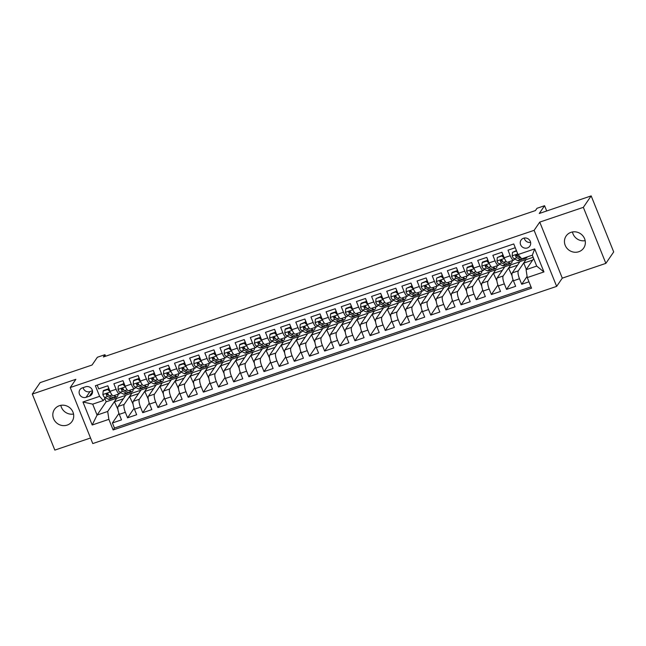 <?xml version="1.0" encoding="UTF-8"?>
<svg xmlns="http://www.w3.org/2000/svg" width="646" height="646" viewBox="0 0 646 646"><rect width="100%" height="100%" fill="white"/><g stroke="black" fill="none" stroke-linecap="round" stroke-linejoin="round"><path stroke-width="0.97" d="M570.999 232.342A10.643 10.037 -145.6 0 0 566.114 236.024A10.643 10.037 -145.6 0 0 566.833 248.104A10.643 10.037 -145.6 0 0 578.792 251.73A10.643 10.037 -145.6 0 0 583.685 248.048A10.643 10.037 -145.6 0 0 582.967 235.968A10.643 10.037 -145.6 0 0 570.999 232.342M585.171 240.667A10.643 10.037 34.4 0 1 572.461 231.962M59.375 405.712A10.643 10.037 -145.6 0 0 54.482 409.386A10.643 10.037 -145.6 0 0 55.209 421.475A10.643 10.037 -145.6 0 0 67.168 425.1A10.643 10.037 -145.6 0 0 72.053 421.418A10.643 10.037 -145.6 0 0 71.335 409.338A10.643 10.037 -145.6 0 0 59.375 405.712M73.539 414.038A10.643 10.037 34.4 0 1 60.829 405.333M523.518 238.237A5.321 5.015 -145.6 0 0 521.435 246.118A5.321 5.015 -145.6 0 0 529.857 246.094A5.321 5.015 -145.6 0 0 523.518 238.237M524.245 238.051A5.321 5.015 -145.6 0 0 530.6 242.403M605.867 263.374L613.7 251.932L591.171 195.899L583.346 207.342L539.757 222.103L534.121 230.339L556.65 286.38L562.286 278.143L605.867 263.374L583.346 207.342M534.121 230.339L70.244 387.527L92.774 443.568L556.65 286.38M70.244 387.527L75.881 379.299L32.3 394.068L54.829 450.1L90.537 437.996M32.3 394.068L40.133 382.626L92.055 365.03L97.376 357.254L104.959 354.686L103.392 356.972L535.429 210.572L536.996 208.287L544.578 205.719L539.257 213.495L591.171 195.899M515.274 247.725L508.014 250.188L510.235 255.719L504.179 257.77A6.654 1.809 71.3 0 0 507.562 262.244L513.627 260.185A6.654 1.809 -108.7 0 1 510.235 255.719M504.179 257.77L501.95 252.247L492.858 255.323L495.078 260.855L489.014 262.906A6.654 1.809 71.3 0 0 492.405 267.379L498.47 265.32A6.654 1.809 -108.7 0 1 495.078 260.855M489.014 262.906L486.793 257.383L477.701 260.459L479.921 265.99L473.857 268.042A6.654 1.809 71.3 0 0 477.241 272.515L483.305 270.464A6.654 1.809 -108.7 0 1 479.921 265.99M473.857 268.042L471.637 262.518L462.536 265.595L464.757 271.126L458.7 273.185A6.654 1.809 71.3 0 0 462.084 277.651L468.148 275.6A6.654 1.809 -108.7 0 1 464.757 271.126M458.7 273.185L456.472 267.654L447.379 270.739L449.6 276.262L443.536 278.321A6.654 1.809 71.3 0 0 446.927 282.786L452.991 280.735A6.654 1.809 -108.7 0 1 449.6 276.262M443.536 278.321L441.315 272.79L432.222 275.874L434.443 281.398L428.379 283.457A6.654 1.809 71.3 0 0 431.77 287.93L437.827 285.871A6.654 1.809 -108.7 0 1 434.443 281.398M428.379 283.457L426.158 277.925L417.058 281.01L419.286 286.533L413.222 288.592A6.654 1.809 71.3 0 0 416.605 293.066L422.67 291.007A6.654 1.809 -108.7 0 1 419.286 286.533M413.222 288.592L410.993 283.061L401.901 286.146L404.121 291.677L398.057 293.728A6.654 1.809 71.3 0 0 401.449 298.202L407.513 296.143A6.654 1.809 -108.7 0 1 404.121 291.677M398.057 293.728L395.837 288.205L386.744 291.281L388.965 296.813L382.9 298.864A6.654 1.809 71.3 0 0 386.292 303.337L392.348 301.286A6.654 1.809 -108.7 0 1 388.965 296.813M382.9 298.864L380.68 293.341L371.579 296.417L373.808 301.948L367.744 304A6.654 1.809 71.3 0 0 371.127 308.473L377.191 306.422A6.654 1.809 -108.7 0 1 373.808 301.948M367.744 304L365.515 298.476L356.422 301.561L358.643 307.084L352.579 309.143A6.654 1.809 71.3 0 0 355.97 313.609L362.035 311.558A6.654 1.809 -108.7 0 1 358.643 307.084M352.579 309.143L350.358 303.612L341.266 306.697L343.486 312.22L337.422 314.279A6.654 1.809 71.3 0 0 340.813 318.744L346.878 316.693A6.654 1.809 -108.7 0 1 343.486 312.22M337.422 314.279L335.201 308.748L326.101 311.832L328.329 317.356L322.265 319.415A6.654 1.809 71.3 0 0 325.649 323.888L331.713 321.829A6.654 1.809 -108.7 0 1 328.329 317.356M322.265 319.415L320.036 313.883L310.944 316.968L313.165 322.499L307.1 324.55A6.654 1.809 71.3 0 0 310.492 329.024L316.556 326.965A6.654 1.809 -108.7 0 1 313.165 322.499M307.1 324.55L304.88 319.019L295.787 322.104L298.008 327.635L291.944 329.686A6.654 1.809 71.3 0 0 295.335 334.16L301.399 332.101A6.654 1.809 -108.7 0 1 298.008 327.635M291.944 329.686L289.723 324.163L280.622 327.239L282.851 332.771L276.787 334.822A6.654 1.809 71.3 0 0 280.17 339.295L286.235 337.244A6.654 1.809 -108.7 0 1 282.851 332.771M276.787 334.822L274.566 329.298L265.466 332.375L267.686 337.906L261.622 339.957A6.654 1.809 71.3 0 0 265.013 344.431L271.078 342.38A6.654 1.809 -108.7 0 1 267.686 337.906M261.622 339.957L259.401 334.434L250.309 337.519L252.529 343.042L246.465 345.101A6.654 1.809 71.3 0 0 249.857 349.567L255.921 347.516A6.654 1.809 -108.7 0 1 252.529 343.042M246.465 345.101L244.245 339.57L235.144 342.655L237.373 348.178L231.308 350.237A6.654 1.809 71.3 0 0 234.692 354.702L240.756 352.651A6.654 1.809 -108.7 0 1 237.373 348.178M231.308 350.237L229.088 344.706L219.987 347.79L222.208 353.314L216.144 355.373A6.654 1.809 71.3 0 0 219.535 359.846L225.599 357.787A6.654 1.809 -108.7 0 1 222.208 353.314M216.144 355.373L213.923 349.841L204.83 352.926L207.051 358.457L200.987 360.508A6.654 1.809 71.3 0 0 204.378 364.982L210.443 362.923A6.654 1.809 -108.7 0 1 207.051 358.457M200.987 360.508L198.766 354.977L189.674 358.062L191.894 363.593L185.83 365.644A6.654 1.809 71.3 0 0 189.213 370.118L195.278 368.058A6.654 1.809 -108.7 0 1 191.894 363.593M185.83 365.644L183.609 360.121L174.509 363.197L176.729 368.729L170.665 370.78A6.654 1.809 71.3 0 0 174.057 375.253L180.121 373.202A6.654 1.809 -108.7 0 1 176.729 368.729M170.665 370.78L168.445 365.256L159.352 368.333L161.573 373.864L155.508 375.915A6.654 1.809 71.3 0 0 158.9 380.389L164.964 378.338A6.654 1.809 -108.7 0 1 161.573 373.864M155.508 375.915L153.288 370.392L144.195 373.477L146.416 379L140.352 381.059A6.654 1.809 71.3 0 0 143.735 385.525L149.799 383.474A6.654 1.809 -108.7 0 1 146.416 379M140.352 381.059L138.131 375.528L129.03 378.613L131.251 384.136L125.187 386.195A6.654 1.809 71.3 0 0 128.578 390.668L134.643 388.609A6.654 1.809 -108.7 0 1 131.251 384.136M125.187 386.195L122.966 380.664L113.874 383.748L116.094 389.272A6.654 1.809 71.3 0 0 119.486 393.745A6.654 1.809 71.3 0 0 119.785 393.503L120.422 392.566M133.06 404.178L129.644 396.644L131.937 393.059L125.873 395.118L118.105 406.463A6.654 1.809 71.3 0 0 119.284 414.352L121.505 419.876L112.412 422.96L118.937 413.432M131.937 393.059L124.169 404.404A6.654 1.809 71.3 0 0 125.348 412.293L127.569 417.825L134.093 408.288M127.569 417.825L136.669 414.74L134.441 409.217A6.654 1.809 71.3 0 1 133.262 401.327L141.03 389.982L147.094 387.923L139.326 399.268L133.262 401.327M163.381 393.907L159.966 386.373L162.251 382.787L156.187 384.838L148.418 396.192A6.654 1.809 71.3 0 0 149.606 404.073L151.826 409.604L142.734 412.689L149.258 403.152M178.538 388.763L175.123 381.229L177.416 377.652L171.351 379.703L163.583 391.048A6.654 1.809 71.3 0 0 164.762 398.937L166.983 404.469L157.89 407.545L164.415 398.017M193.695 383.627L190.287 376.093L192.573 372.516L186.508 374.567L178.74 385.912A6.654 1.809 71.3 0 0 179.919 393.802L182.148 399.333L173.047 402.41L179.572 392.881M208.852 378.491L205.444 370.957L207.729 367.372L201.665 369.431L193.897 380.777A6.654 1.809 71.3 0 0 195.084 388.666L197.305 394.197L188.212 397.274L194.737 387.745M224.017 373.356L220.601 365.822L222.894 362.236L216.83 364.296L209.062 375.641A6.654 1.809 71.3 0 0 210.241 383.53L212.461 389.053L203.369 392.138L209.893 382.61M239.173 368.22L235.766 360.686L238.051 357.101L231.987 359.16L224.219 370.505A6.654 1.809 71.3 0 0 225.397 378.394L227.626 383.918L218.526 387.002L225.05 377.474M254.33 363.084L250.923 355.55L253.208 351.965L247.143 354.024L239.375 365.37A6.654 1.809 71.3 0 0 240.562 373.251L242.783 378.782L233.69 381.867L240.215 372.33M269.495 357.949L266.079 350.415L268.373 346.829L262.308 348.88L254.54 360.234A6.654 1.809 71.3 0 0 255.719 368.115L257.94 373.646L248.847 376.731L255.372 367.194M284.652 352.805L281.244 345.271L283.529 341.694L277.465 343.745L269.697 355.09A6.654 1.809 71.3 0 0 270.876 362.979L273.105 368.511L264.004 371.587L270.529 362.059M299.809 347.669L296.401 340.135L298.686 336.558L292.622 338.609L284.854 349.954A6.654 1.809 71.3 0 0 286.041 357.844L288.261 363.375L279.169 366.452L285.694 356.923M314.973 342.533L311.558 334.999L313.851 331.414L307.787 333.473L300.019 344.819A6.654 1.809 71.3 0 0 301.197 352.708L303.418 358.231L294.326 361.316L300.85 351.787M330.13 337.398L326.715 329.864L329.008 326.278L322.943 328.338L315.175 339.683A6.654 1.809 71.3 0 0 316.354 347.572L318.583 353.096L309.482 356.18L316.007 346.652M345.287 332.262L341.879 324.728L344.165 321.143L338.1 323.202L330.332 334.547A6.654 1.809 71.3 0 0 331.519 342.437L333.74 347.96L324.639 351.044L331.172 341.516M360.452 327.126L357.036 319.592L359.329 316.007L353.265 318.058L345.497 329.412A6.654 1.809 71.3 0 0 346.676 337.293L348.897 342.824L339.804 345.909L346.329 336.372M375.609 321.991L372.193 314.457L374.486 310.871L368.422 312.922L360.654 324.268A6.654 1.809 71.3 0 0 361.833 332.157L364.061 337.688L354.961 340.773L361.485 331.236M390.765 316.847L387.358 309.313L389.643 305.736L383.579 307.787L375.81 319.132A6.654 1.809 71.3 0 0 376.998 327.021L379.218 332.553L370.118 335.629L376.65 326.101M405.93 311.711L402.515 304.177L404.8 300.6L398.743 302.651L390.975 313.996A6.654 1.809 71.3 0 0 392.154 321.886L394.375 327.417L385.282 330.494L391.807 320.965M421.087 306.575L417.671 299.041L419.965 295.456L413.9 297.515L406.132 308.861A6.654 1.809 71.3 0 0 407.311 316.75L409.532 322.273L400.439 325.358L406.964 315.829M436.244 301.44L432.836 293.906L435.121 290.32L429.057 292.38L421.289 303.725A6.654 1.809 71.3 0 0 422.476 311.614L424.697 317.138L415.596 320.222L422.121 310.694M451.409 296.304L447.993 288.77L450.278 285.185L444.222 287.244L436.454 298.589A6.654 1.809 71.3 0 0 437.633 306.479L439.853 312.002L430.761 315.087L437.285 305.55M466.565 291.168L463.15 283.634L465.443 280.049L459.379 282.1L451.611 293.454A6.654 1.809 71.3 0 0 452.789 301.335L455.01 306.866L445.918 309.951L452.442 300.414M481.722 286.025L478.315 278.499L480.6 274.913L474.535 276.964L466.767 288.31A6.654 1.809 71.3 0 0 467.954 296.199L470.175 301.73L461.074 304.815L467.599 295.279M496.887 280.889L493.471 273.355L495.757 269.778L489.692 271.829L481.924 283.174A6.654 1.809 71.3 0 0 483.111 291.063L485.332 296.595L476.239 299.671L482.764 290.143M512.044 275.753L508.628 268.219L510.921 264.642L504.857 266.693L497.089 278.038A6.654 1.809 71.3 0 0 498.268 285.928L500.488 291.459L491.396 294.536L497.921 285.007M526.312 269.358L523.793 263.084L526.078 259.498L520.014 261.557L512.246 272.903A6.654 1.809 71.3 0 0 513.433 280.792L515.653 286.315L506.553 289.4L513.077 279.871M513.627 260.185A6.654 1.809 -108.7 0 0 513.925 259.942L514.571 259.006M516.695 255.897L517.204 255.162M498.47 265.32A6.654 1.809 -108.7 0 0 498.769 265.078L499.406 264.141M501.538 261.032L502.039 260.298M483.305 270.464A6.654 1.809 -108.7 0 0 483.612 270.214L484.25 269.285M486.381 266.168L486.882 265.433M468.148 275.6A6.654 1.809 -108.7 0 0 468.447 275.358L469.093 274.421M471.217 271.304L471.725 270.569M452.991 280.735A6.654 1.809 -108.7 0 0 453.29 280.493L453.928 279.556M456.06 276.44L456.56 275.705M437.827 285.871A6.654 1.809 -108.7 0 0 438.133 285.629L438.771 284.692M440.903 281.583L441.404 280.849M422.67 291.007A6.654 1.809 -108.7 0 0 422.968 290.765L423.615 289.828M425.738 286.719L426.247 285.984M407.513 296.143A6.654 1.809 -108.7 0 0 407.812 295.9L408.45 294.964M410.581 291.855L411.082 291.12M392.348 301.286A6.654 1.809 -108.7 0 0 392.655 301.036L393.293 300.107M395.425 296.99L395.925 296.256M377.191 306.422A6.654 1.809 -108.7 0 0 377.49 306.18L378.136 305.243M380.268 302.126L380.769 301.391M362.035 311.558A6.654 1.809 -108.7 0 0 362.333 311.315L362.971 310.379M365.103 307.262L365.604 306.527M346.878 316.693A6.654 1.809 -108.7 0 0 347.177 316.451L347.814 315.514M349.946 312.398L350.447 311.671M331.713 321.829A6.654 1.809 -108.7 0 0 332.012 321.587L332.658 320.65M334.79 317.541L335.29 316.806M316.556 326.965A6.654 1.809 -108.7 0 0 316.855 326.723L317.493 325.786M319.625 322.677L320.125 321.942M301.399 332.101A6.654 1.809 -108.7 0 0 301.698 331.858L302.336 330.922M304.468 327.813L304.969 327.078M286.235 337.244A6.654 1.809 -108.7 0 0 286.533 336.994L287.179 336.065M289.311 332.948L289.812 332.214M271.078 342.38A6.654 1.809 -108.7 0 0 271.377 342.138L272.014 341.201M274.146 338.084L274.655 337.349M255.921 347.516A6.654 1.809 -108.7 0 0 256.22 347.273L256.858 346.337M258.989 343.22L259.49 342.485M240.756 352.651A6.654 1.809 -108.7 0 0 241.055 352.409L241.701 351.472M243.833 348.364L244.333 347.629M225.599 357.787A6.654 1.809 -108.7 0 0 225.898 357.545L226.536 356.608M228.668 353.499L229.177 352.764M210.443 362.923A6.654 1.809 -108.7 0 0 210.741 362.681L211.379 361.744M213.511 358.635L214.012 357.9M195.278 368.058A6.654 1.809 -108.7 0 0 195.576 367.816L196.222 366.88M198.354 363.771L198.855 363.036M180.121 373.202A6.654 1.809 -108.7 0 0 180.42 372.952L181.058 372.023M183.189 368.906L183.698 368.172M164.964 378.338A6.654 1.809 -108.7 0 0 165.263 378.096L165.901 377.159M168.033 374.042L168.533 373.307M149.799 383.474A6.654 1.809 -108.7 0 0 150.098 383.231L150.744 382.295M152.876 379.178L153.377 378.443M134.643 388.609A6.654 1.809 -108.7 0 0 134.941 388.367L135.579 387.43M137.711 384.322L138.22 383.587M86.063 397.314L89.398 396.184A5.16 4.861 -145.6 0 0 91.417 388.553A5.16 4.861 -145.6 0 0 85.619 386.793L82.284 387.923A5.16 4.861 -145.6 0 0 80.266 395.562A5.16 4.861 -145.6 0 0 86.063 397.314L89.98 391.597L92.467 390.749M533.685 258.594L526.094 269.689L536.705 266.095L532.32 255.186L521.71 258.78L518.019 254.556L513.756 243.954L95.358 385.735L99.621 396.337L103.312 400.56L105.266 397.702M518.019 254.556L534.694 248.904L543.948 271.926L527.273 277.578L531.537 288.181L113.139 429.953L108.875 419.351L92.2 425.003L82.946 401.982L99.621 396.337M526.078 259.498L518.31 270.852L512.246 272.903M510.921 264.642L503.153 275.987L497.089 278.038M495.757 269.778L487.988 281.123L481.924 283.174M480.6 274.913L472.832 286.259L466.767 288.31M465.443 280.049L457.675 291.394L451.611 293.454M450.278 285.185L442.51 296.53L436.454 298.589M435.121 290.32L427.353 301.666L421.289 303.725M419.965 295.456L412.196 306.81L406.132 308.861M404.8 300.6L397.032 311.945L390.975 313.996M389.643 305.736L381.875 317.081L375.81 319.132M374.486 310.871L366.718 322.217L360.654 324.268M359.329 316.007L351.561 327.352L345.497 329.412M344.165 321.143L336.396 332.488L330.332 334.547M329.008 326.278L321.24 337.624L315.175 339.683M313.851 331.414L306.083 342.768L300.019 344.819M298.686 336.558L290.918 347.903L284.854 349.954M283.529 341.694L275.761 353.039L269.697 355.09M268.373 346.829L260.604 358.175L254.54 360.234M253.208 351.965L245.44 363.31L239.375 365.37M238.051 357.101L230.283 368.446L224.219 370.505M222.894 362.236L215.126 373.582L209.062 375.641M207.729 367.372L199.961 378.726L193.897 380.777M192.573 372.516L184.804 383.861L178.74 385.912M177.416 377.652L169.648 388.997L163.583 391.048M162.251 382.787L154.483 394.133L148.418 396.192M122.554 389.457L123.055 388.722M112.412 422.96L114.455 428.032L531.012 286.881M518.31 270.852A6.654 1.809 -108.7 0 0 519.489 278.733L521.718 284.264L528.969 281.801M506.553 289.4L504.332 283.877A6.654 1.809 -108.7 0 1 503.153 275.987M491.396 294.536L489.175 289.012A6.654 1.809 -108.7 0 1 487.988 281.123M476.239 299.671L474.011 294.148A6.654 1.809 -108.7 0 1 472.832 286.259M461.074 304.815L458.854 299.284A6.654 1.809 -108.7 0 1 457.675 291.394M445.918 309.951L443.697 304.419A6.654 1.809 -108.7 0 1 442.51 296.53M430.761 315.087L428.54 309.555A6.654 1.809 -108.7 0 1 427.353 301.666M415.596 320.222L413.375 314.691A6.654 1.809 -108.7 0 1 412.196 306.81M400.439 325.358L398.219 319.835A6.654 1.809 -108.7 0 1 397.032 311.945M385.282 330.494L383.062 324.97A6.654 1.809 -108.7 0 1 381.875 317.081M370.118 335.629L367.897 330.106A6.654 1.809 -108.7 0 1 366.718 322.217M354.961 340.773L352.74 335.242A6.654 1.809 -108.7 0 1 351.561 327.352M339.804 345.909L337.583 340.377A6.654 1.809 -108.7 0 1 336.396 332.488M324.639 351.044L322.419 345.513A6.654 1.809 -108.7 0 1 321.24 337.624M309.482 356.18L307.262 350.649A6.654 1.809 -108.7 0 1 306.083 342.768M294.326 361.316L292.105 355.793A6.654 1.809 -108.7 0 1 290.918 347.903M279.169 366.452L276.94 360.928A6.654 1.809 -108.7 0 1 275.761 353.039M264.004 371.587L261.783 366.064A6.654 1.809 -108.7 0 1 260.604 358.175M248.847 376.731L246.627 371.2A6.654 1.809 -108.7 0 1 245.44 363.31M233.69 381.867L231.462 376.335A6.654 1.809 -108.7 0 1 230.283 368.446M218.526 387.002L216.305 381.471A6.654 1.809 -108.7 0 1 215.126 373.582M203.369 392.138L201.148 386.607A6.654 1.809 -108.7 0 1 199.961 378.726M188.212 397.274L185.983 391.751A6.654 1.809 -108.7 0 1 184.804 383.861M173.047 402.41L170.827 396.886A6.654 1.809 -108.7 0 1 169.648 388.997M157.89 407.545L155.67 402.022A6.654 1.809 -108.7 0 1 154.483 394.133M142.734 412.689L140.505 407.158A6.654 1.809 -108.7 0 1 139.326 399.268M97.199 385.113L98.717 388.884L107.809 385.799L110.03 391.331A6.654 1.809 71.3 0 0 113.421 395.804L119.486 393.745M107.397 394.593L107.898 393.858M103.312 400.56L92.693 404.154L97.078 415.063L107.688 411.462L108.875 419.351M104.797 398.388L106.162 401.796L97.078 415.063L92.2 425.003M106.162 401.796L116.773 398.194L107.688 411.462M546.694 210.976L544.578 205.719M105.581 356.229L104.959 354.686M117.903 409.314L114.487 401.78L116.773 398.194M116.837 398.348L125.72 395.336M131.994 393.212L140.876 390.2M148.217 399.042L144.809 391.508L147.094 387.923M147.159 388.076L156.033 385.064M162.316 382.941L171.198 379.929M177.472 377.805L186.355 374.793M192.637 372.661L201.512 369.657M207.794 367.526L216.676 364.522M222.951 362.39L231.833 359.378M238.108 357.254L246.99 354.242M253.272 352.118L262.155 349.106M268.429 346.983L277.312 343.971M283.586 341.847L292.468 338.835M298.751 336.703L307.633 333.699M313.908 331.568L322.79 328.564M329.064 326.432L337.947 323.42M344.229 321.296L353.112 318.284M359.386 316.16L368.268 313.149M374.543 311.025L383.425 308.013M389.708 305.881L398.59 302.877M404.864 300.745L413.747 297.741M420.021 295.61L428.904 292.598M435.186 290.474L444.068 287.462M450.343 285.338L459.225 282.326M465.5 280.202L474.382 277.191M480.664 275.067L489.539 272.055M495.821 269.923L504.704 266.919M510.978 264.787L519.86 261.783M526.143 259.652L533.16 257.278M114.455 428.032L113.139 429.953M114.487 401.78L123.37 398.768M521.718 284.264L527.096 276.399M129.644 396.644L138.527 393.632M144.809 391.508L153.683 388.496M159.966 386.373L168.848 383.361M175.123 381.229L184.005 378.225M190.287 376.093L199.162 373.089M205.444 370.957L214.327 367.945M220.601 365.822L229.483 362.81M235.766 360.686L244.64 357.674M250.923 355.55L259.805 352.538M266.079 350.415L274.962 347.403M281.244 345.271L290.119 342.267M296.401 340.135L305.283 337.131M311.558 334.999L320.44 331.987M326.715 329.864L335.597 326.852M341.879 324.728L350.762 321.716M357.036 319.592L365.919 316.58M372.193 314.457L381.075 311.445M387.358 309.313L396.24 306.309M402.515 304.177L411.397 301.173M417.671 299.041L426.554 296.03M432.836 293.906L441.719 290.894M447.993 288.77L456.875 285.758M463.15 283.634L472.032 280.622M478.315 278.499L487.197 275.487M493.471 273.355L502.354 270.351M508.628 268.219L517.511 265.215M523.793 263.084L532.675 260.072M527.273 277.578L526.094 269.689M92.693 404.154L82.946 401.982M534.694 248.904L532.32 255.186M543.948 271.926L536.705 266.095M83.132 387.64A5.16 4.861 -145.6 0 0 89.98 391.597M539.757 222.103L562.286 278.143M110.248 391.847L107.712 389.522L103.166 391.064L102.867 394.601A4.409 1.203 71.3 0 0 104.733 397.443L108.391 399.236A12.726 3.464 71.3 0 0 109.392 399.365L112.275 398.388A12.726 3.464 71.3 0 0 113.018 397.613M108.988 389.724A10.562 2.875 71.3 0 0 107.93 386.098M113.882 395.643L115.973 396.668A12.726 3.464 71.3 0 0 116.974 396.797A12.726 3.464 71.3 0 0 118.097 394.213M107.712 389.522L108.124 388.924L103.57 390.467L103.166 391.064M108.124 388.924L109.618 390.305M116.974 396.797L114.092 397.774A12.726 3.464 -108.7 0 1 113.09 397.645L109.432 395.853A4.409 1.203 -108.7 0 1 108.06 394.092L106.655 393.584L106.243 394.706A4.409 1.203 71.3 0 0 107.616 396.466L111.274 398.259A12.726 3.464 71.3 0 0 112.275 398.388M108.811 395.287L107.091 394.44A2.245 0.614 -108.7 0 1 106.695 394.052L106.243 394.706M125.405 386.712L122.877 384.386L118.323 385.92L118.024 389.465A4.409 1.203 71.3 0 0 119.898 392.308L123.547 394.1A12.726 3.464 71.3 0 0 124.549 394.23L127.432 393.252A12.726 3.464 71.3 0 0 128.183 392.477M124.153 384.588A10.562 2.875 71.3 0 0 123.087 380.962M129.038 390.507L131.13 391.533A12.726 3.464 71.3 0 0 132.131 391.662A12.726 3.464 71.3 0 0 133.262 389.078M122.877 384.386L123.281 383.789L118.323 385.92M123.281 383.789L124.775 385.161M132.131 391.662L129.248 392.639A12.726 3.464 -108.7 0 1 128.247 392.51L124.597 390.717A4.409 1.203 -108.7 0 1 123.224 388.957L121.819 388.44L121.4 389.57A4.409 1.203 71.3 0 0 122.772 391.331L126.43 393.123A12.726 3.464 71.3 0 0 127.432 393.252M123.967 390.152L122.255 389.304A2.245 0.614 -108.7 0 1 121.852 388.908L121.4 389.57M140.57 381.576L138.034 379.242L133.488 380.785L133.189 384.33A4.409 1.203 71.3 0 0 135.054 387.172L138.712 388.965A12.726 3.464 71.3 0 0 139.706 389.094L142.588 388.117A12.726 3.464 71.3 0 0 143.339 387.334M139.31 379.452A10.562 2.875 71.3 0 0 138.244 375.827M144.203 385.371L146.287 386.397A12.726 3.464 71.3 0 0 147.288 386.526A12.726 3.464 71.3 0 0 148.418 383.942M138.034 379.242L138.438 378.653L133.892 380.195L133.488 380.785M138.438 378.653L139.94 380.026M147.288 386.526L144.405 387.503A12.726 3.464 -108.7 0 1 143.412 387.374L139.754 385.581A4.409 1.203 -108.7 0 1 138.381 383.813L136.976 383.304L136.564 384.435A4.409 1.203 71.3 0 0 137.937 386.195L141.587 387.988A12.726 3.464 71.3 0 0 142.588 388.117M139.132 385.016L137.412 384.168A2.245 0.614 -108.7 0 1 137.017 383.772L136.564 384.435M155.726 376.44L153.191 374.107L148.645 375.649L148.346 379.194A4.409 1.203 71.3 0 0 150.211 382.036L153.869 383.829A12.726 3.464 71.3 0 0 154.87 383.958L157.745 382.981A12.726 3.464 71.3 0 0 158.496 382.198M154.467 374.317A10.562 2.875 71.3 0 0 153.409 370.683M159.36 380.236L161.452 381.261A12.726 3.464 71.3 0 0 162.445 381.39A12.726 3.464 71.3 0 0 163.575 378.806M153.191 374.107L153.603 373.517L149.048 375.051L148.645 375.649M153.603 373.517L155.097 374.89M162.445 381.39L159.57 382.367A12.726 3.464 -108.7 0 1 158.569 382.238L154.911 380.446A4.409 1.203 -108.7 0 1 153.538 378.677L152.133 378.168L151.721 379.299A4.409 1.203 71.3 0 0 153.094 381.059L156.752 382.852A12.726 3.464 71.3 0 0 157.745 382.981M154.289 379.872L152.569 379.032A2.245 0.614 -108.7 0 1 152.173 378.637L151.721 379.299M170.883 371.305L168.356 368.971L163.801 370.513L163.503 374.058A4.409 1.203 71.3 0 0 165.376 376.901L169.026 378.693A12.726 3.464 71.3 0 0 170.027 378.822L172.91 377.845A12.726 3.464 71.3 0 0 173.661 377.062M169.632 369.173A10.562 2.875 71.3 0 0 168.566 365.547M174.517 375.1L176.608 376.125A12.726 3.464 71.3 0 0 177.61 376.255A12.726 3.464 71.3 0 0 178.74 373.671M168.356 368.971L168.759 368.373L163.801 370.513M168.759 368.373L170.253 369.754M177.61 376.255L174.727 377.224A12.726 3.464 -108.7 0 1 173.726 377.103L170.076 375.302A4.409 1.203 -108.7 0 1 168.703 373.541L167.298 373.033L166.878 374.155A4.409 1.203 71.3 0 0 168.251 375.924L171.909 377.716A12.726 3.464 71.3 0 0 172.91 377.845M169.446 374.737L167.734 373.897A2.245 0.614 -108.7 0 1 167.33 373.501L166.878 374.155M186.048 366.169L183.512 363.835L178.966 365.378L178.667 368.923A4.409 1.203 71.3 0 0 180.533 371.765L184.191 373.558A12.726 3.464 71.3 0 0 185.184 373.679L188.067 372.71A12.726 3.464 71.3 0 0 188.818 371.926M184.788 364.037A10.562 2.875 71.3 0 0 183.722 360.411M189.682 369.964L191.765 370.982A12.726 3.464 71.3 0 0 192.766 371.111A12.726 3.464 71.3 0 0 193.897 368.527M183.512 363.835L183.916 363.238L179.37 364.78L178.966 365.378M183.916 363.238L185.418 364.619M192.766 371.111L189.884 372.088A12.726 3.464 -108.7 0 1 188.89 371.959L185.232 370.166A4.409 1.203 -108.7 0 1 183.86 368.406L182.455 367.897L182.043 369.019A4.409 1.203 71.3 0 0 183.416 370.788L187.065 372.58A12.726 3.464 71.3 0 0 188.067 372.71M184.611 369.601L182.891 368.761A2.245 0.614 -108.7 0 1 182.495 368.365L182.043 369.019M201.205 361.033L198.669 358.7L194.123 360.242L193.824 363.779A4.409 1.203 71.3 0 0 195.69 366.621L199.348 368.414A12.726 3.464 71.3 0 0 200.349 368.543L203.224 367.566A12.726 3.464 71.3 0 0 203.975 366.791M199.945 358.901A10.562 2.875 71.3 0 0 198.887 355.276M204.839 364.82L206.93 365.846A12.726 3.464 71.3 0 0 207.923 365.975A12.726 3.464 71.3 0 0 209.054 363.391M198.669 358.7L199.081 358.102L194.527 359.644L194.123 360.242M199.081 358.102L200.575 359.483M207.923 365.975L205.048 366.952A12.726 3.464 -108.7 0 1 204.047 366.823L200.389 365.03A4.409 1.203 -108.7 0 1 199.016 363.27L197.611 362.761L197.2 363.884A4.409 1.203 71.3 0 0 198.572 365.644L202.23 367.445A12.726 3.464 71.3 0 0 203.224 367.566M199.767 364.465L198.047 363.625A2.245 0.614 -108.7 0 1 197.652 363.23L197.2 363.884M216.362 355.889L213.826 353.564L209.28 355.106L208.981 358.643A4.409 1.203 71.3 0 0 210.854 361.485L214.504 363.278A12.726 3.464 71.3 0 0 215.506 363.407L218.388 362.43A12.726 3.464 71.3 0 0 219.139 361.655M215.11 353.766A10.562 2.875 71.3 0 0 214.044 350.14M219.995 359.685L222.087 360.71A12.726 3.464 71.3 0 0 223.088 360.839A12.726 3.464 71.3 0 0 224.219 358.255M213.826 353.564L214.238 352.966L209.28 355.106M214.238 352.966L215.732 354.347M223.088 360.839L220.205 361.817A12.726 3.464 -108.7 0 1 219.204 361.687L215.554 359.895A4.409 1.203 -108.7 0 1 214.181 358.134L212.776 357.626L212.356 358.748A4.409 1.203 71.3 0 0 213.729 360.508L217.387 362.301A12.726 3.464 71.3 0 0 218.388 362.43M214.924 359.329L213.204 358.482A2.245 0.614 -108.7 0 1 212.809 358.086L212.356 358.748M231.526 350.754L228.991 348.428L224.445 349.962L224.146 353.507A4.409 1.203 71.3 0 0 226.011 356.35L229.669 358.142A12.726 3.464 71.3 0 0 230.662 358.272L233.545 357.295A12.726 3.464 71.3 0 0 234.296 356.519M230.267 348.63A10.562 2.875 71.3 0 0 229.201 345.004M235.16 354.549L237.244 355.575A12.726 3.464 71.3 0 0 238.245 355.704A12.726 3.464 71.3 0 0 239.375 353.12M228.991 348.428L229.395 347.831L224.445 349.962M229.395 347.831L230.897 349.203M238.245 355.704L235.362 356.681A12.726 3.464 -108.7 0 1 234.369 356.552L230.711 354.759A4.409 1.203 -108.7 0 1 229.338 352.999L227.933 352.482L227.521 353.612A4.409 1.203 71.3 0 0 228.894 355.373L232.544 357.165A12.726 3.464 71.3 0 0 233.545 357.295M230.089 354.194L228.369 353.346A2.245 0.614 -108.7 0 1 227.973 352.95L227.521 353.612M246.683 345.618L244.148 343.284L239.601 344.827L239.303 348.372A4.409 1.203 71.3 0 0 241.168 351.214L244.826 353.007A12.726 3.464 71.3 0 0 245.827 353.136L248.702 352.159A12.726 3.464 71.3 0 0 249.453 351.376M245.423 343.494A10.562 2.875 71.3 0 0 244.366 339.861M250.317 349.413L252.408 350.439A12.726 3.464 71.3 0 0 253.402 350.568A12.726 3.464 71.3 0 0 254.532 347.984M244.148 343.284L244.559 342.695L240.005 344.237L239.601 344.827M244.559 342.695L246.053 344.068M253.402 350.568L250.527 351.545A12.726 3.464 -108.7 0 1 249.526 351.416L245.868 349.623A4.409 1.203 -108.7 0 1 244.495 347.855L243.09 347.346L242.678 348.477A4.409 1.203 71.3 0 0 244.051 350.237L247.709 352.03A12.726 3.464 71.3 0 0 248.702 352.159M245.246 349.058L243.526 348.21A2.245 0.614 -108.7 0 1 243.13 347.814L242.678 348.477M261.84 340.482L259.304 338.149L254.758 339.691L254.459 343.236A4.409 1.203 71.3 0 0 256.333 346.078L259.983 347.871A12.726 3.464 71.3 0 0 260.984 348L263.867 347.023A12.726 3.464 71.3 0 0 264.61 346.24M260.58 338.359A10.562 2.875 71.3 0 0 259.522 334.725M265.474 344.278L267.565 345.303A12.726 3.464 71.3 0 0 268.566 345.432A12.726 3.464 71.3 0 0 269.697 342.848M259.304 338.149L259.716 337.559L255.17 339.093L254.758 339.691M259.716 337.559L261.21 338.932M268.566 345.432L265.684 346.409A12.726 3.464 -108.7 0 1 264.682 346.28L261.032 344.488A4.409 1.203 -108.7 0 1 259.66 342.719L258.255 342.21L257.835 343.341A4.409 1.203 71.3 0 0 259.207 345.101L262.865 346.894A12.726 3.464 71.3 0 0 263.867 347.023M260.403 343.914L258.683 343.074A2.245 0.614 -108.7 0 1 258.287 342.679L257.835 343.341M277.005 335.347L274.469 333.013L269.923 334.555L269.624 338.1A4.409 1.203 71.3 0 0 271.49 340.943L275.148 342.735A12.726 3.464 71.3 0 0 276.141 342.865L279.024 341.887A12.726 3.464 71.3 0 0 279.775 341.104M275.745 333.215A10.562 2.875 71.3 0 0 274.679 329.589M280.639 339.142L282.722 340.167A12.726 3.464 71.3 0 0 283.723 340.289A12.726 3.464 71.3 0 0 284.854 337.713M274.469 333.013L274.873 332.415L270.327 333.958L269.923 334.555M274.873 332.415L276.375 333.796M283.723 340.289L280.84 341.266A12.726 3.464 -108.7 0 1 279.847 341.136L276.189 339.344A4.409 1.203 -108.7 0 1 274.816 337.583L273.411 337.075L273 338.197A4.409 1.203 71.3 0 0 274.372 339.966L278.022 341.758A12.726 3.464 71.3 0 0 279.024 341.887M275.567 338.779L273.847 337.939A2.245 0.614 -108.7 0 1 273.444 337.543L273 338.197M292.162 330.211L289.626 327.877L285.08 329.42L284.781 332.956A4.409 1.203 71.3 0 0 286.646 335.799L290.304 337.6A12.726 3.464 71.3 0 0 291.306 337.721L294.18 336.752A12.726 3.464 71.3 0 0 294.931 335.968M290.902 328.079A10.562 2.875 71.3 0 0 289.836 324.454M295.795 333.998L297.887 335.024A12.726 3.464 71.3 0 0 298.88 335.153A12.726 3.464 71.3 0 0 300.01 332.569M289.626 327.877L290.038 327.28L285.484 328.822L285.08 329.42M290.038 327.28L291.532 328.661M298.88 335.153L296.005 336.13A12.726 3.464 -108.7 0 1 295.004 336.001L291.346 334.208A4.409 1.203 -108.7 0 1 289.973 332.448L288.568 331.939L288.156 333.061A4.409 1.203 71.3 0 0 289.529 334.83L293.187 336.623A12.726 3.464 71.3 0 0 294.18 336.752M290.724 333.643L289.004 332.803A2.245 0.614 -108.7 0 1 288.609 332.407L288.156 333.061M307.318 325.075L304.783 322.742L300.237 324.284L299.938 327.821A4.409 1.203 71.3 0 0 301.811 330.663L305.461 332.456A12.726 3.464 71.3 0 0 306.462 332.585L309.345 331.608A12.726 3.464 71.3 0 0 310.088 330.833M306.059 322.943A10.562 2.875 71.3 0 0 305.001 319.318M310.952 328.862L313.044 329.888A12.726 3.464 71.3 0 0 314.045 330.017A12.726 3.464 71.3 0 0 315.175 327.433M304.783 322.742L305.195 322.144L300.237 324.284M305.195 322.144L306.689 323.525M314.045 330.017L311.162 330.994A12.726 3.464 -108.7 0 1 310.161 330.865L306.511 329.072A4.409 1.203 -108.7 0 1 305.138 327.312L303.733 326.803L303.313 327.926A4.409 1.203 71.3 0 0 304.686 329.686L308.344 331.487A12.726 3.464 71.3 0 0 309.345 331.608M305.881 328.507L304.161 327.667A2.245 0.614 -108.7 0 1 303.765 327.272L303.313 327.926M322.483 319.931L319.948 317.606L315.401 319.14L315.103 322.685A4.409 1.203 71.3 0 0 316.968 325.527L320.626 327.32A12.726 3.464 71.3 0 0 321.619 327.449L324.502 326.472A12.726 3.464 71.3 0 0 325.253 325.697M321.224 317.808A10.562 2.875 71.3 0 0 320.158 314.182M326.109 323.727L328.2 324.752A12.726 3.464 71.3 0 0 329.202 324.881A12.726 3.464 71.3 0 0 330.332 322.297M319.948 317.606L320.351 317.008L315.401 319.14M320.351 317.008L321.845 318.389M329.202 324.881L326.319 325.859A12.726 3.464 -108.7 0 1 325.326 325.729L321.668 323.937A4.409 1.203 -108.7 0 1 320.295 322.176L318.89 321.66L318.478 322.79A4.409 1.203 71.3 0 0 319.851 324.55L323.501 326.343A12.726 3.464 71.3 0 0 324.502 326.472M321.046 323.371L319.326 322.524A2.245 0.614 -108.7 0 1 318.922 322.128L318.478 322.79M337.64 314.796L335.104 312.462L330.558 314.004L330.259 317.549A4.409 1.203 71.3 0 0 332.125 320.392L335.783 322.184A12.726 3.464 71.3 0 0 336.784 322.314L339.659 321.337A12.726 3.464 71.3 0 0 340.41 320.561M336.38 312.672A10.562 2.875 71.3 0 0 335.314 309.046M341.274 318.591L343.365 319.617A12.726 3.464 71.3 0 0 344.358 319.746A12.726 3.464 71.3 0 0 345.489 317.162M335.104 312.462L335.508 311.873L330.962 313.415L330.558 314.004M335.508 311.873L337.01 313.245M344.358 319.746L341.484 320.723A12.726 3.464 -108.7 0 1 340.482 320.594L336.824 318.801A4.409 1.203 -108.7 0 1 335.452 317.041L334.047 316.524L333.635 317.654A4.409 1.203 71.3 0 0 335.008 319.415L338.665 321.207A12.726 3.464 71.3 0 0 339.659 321.337M336.203 318.236L334.483 317.388A2.245 0.614 -108.7 0 1 334.087 316.992L333.635 317.654M352.797 309.66L350.261 307.326L345.715 308.869L345.416 312.414A4.409 1.203 71.3 0 0 347.29 315.256L350.94 317.049A12.726 3.464 71.3 0 0 351.941 317.178L354.824 316.201A12.726 3.464 71.3 0 0 355.566 315.418M351.537 307.536A10.562 2.875 71.3 0 0 350.479 303.903M356.43 313.455L358.522 314.481A12.726 3.464 71.3 0 0 359.523 314.61A12.726 3.464 71.3 0 0 360.654 312.026M350.261 307.326L350.673 306.737L346.127 308.279L345.715 308.869M350.673 306.737L352.167 308.11M359.523 314.61L356.64 315.587A12.726 3.464 -108.7 0 1 355.639 315.458L351.989 313.665A4.409 1.203 -108.7 0 1 350.616 311.897L349.211 311.388L348.792 312.519A4.409 1.203 71.3 0 0 350.164 314.279L353.822 316.072A12.726 3.464 71.3 0 0 354.824 316.201M351.359 313.1L349.639 312.252A2.245 0.614 -108.7 0 1 349.244 311.856L348.792 312.519M367.962 304.524L365.426 302.191L360.872 303.733L360.581 307.278A4.409 1.203 71.3 0 0 362.446 310.12L366.104 311.913A12.726 3.464 71.3 0 0 367.098 312.042L369.98 311.065A12.726 3.464 71.3 0 0 370.731 310.282M366.702 302.401A10.562 2.875 71.3 0 0 365.636 298.767M371.587 308.32L373.679 309.345A12.726 3.464 71.3 0 0 374.68 309.474A12.726 3.464 71.3 0 0 375.81 306.89M365.426 302.191L365.83 301.601L361.284 303.135L360.872 303.733M365.83 301.601L367.324 302.974M374.68 309.474L371.797 310.443A12.726 3.464 -108.7 0 1 370.804 310.322L367.146 308.53A4.409 1.203 -108.7 0 1 365.773 306.761L364.368 306.252L363.956 307.383A4.409 1.203 71.3 0 0 365.329 309.143L368.979 310.936A12.726 3.464 71.3 0 0 369.98 311.065M366.524 307.956L364.804 307.116A2.245 0.614 -108.7 0 1 364.401 306.721L363.956 307.383M383.118 299.389L380.583 297.055L376.037 298.597L375.738 302.142A4.409 1.203 71.3 0 0 377.603 304.985L381.261 306.777A12.726 3.464 71.3 0 0 382.262 306.907L385.137 305.929A12.726 3.464 71.3 0 0 385.888 305.146M381.859 297.257A10.562 2.875 71.3 0 0 380.793 293.631M386.752 303.184L388.844 304.209A12.726 3.464 71.3 0 0 389.837 304.331A12.726 3.464 71.3 0 0 390.967 301.755M380.583 297.055L380.987 296.457L376.037 298.597M380.987 296.457L382.489 297.838M389.837 304.331L386.962 305.308A12.726 3.464 -108.7 0 1 385.961 305.178L382.303 303.386A4.409 1.203 -108.7 0 1 380.93 301.625L379.525 301.117L379.113 302.239A4.409 1.203 71.3 0 0 380.486 304.008L384.144 305.8A12.726 3.464 71.3 0 0 385.137 305.929M381.681 302.821L379.961 301.981A2.245 0.614 -108.7 0 1 379.565 301.585L379.113 302.239M398.275 294.253L395.74 291.919L391.193 293.462L390.895 296.999A4.409 1.203 71.3 0 0 392.768 299.841L396.418 301.634A12.726 3.464 71.3 0 0 397.419 301.763L400.302 300.794A12.726 3.464 71.3 0 0 401.045 300.01M397.015 292.121A10.562 2.875 71.3 0 0 395.958 288.496M401.909 298.04L404 299.066A12.726 3.464 71.3 0 0 405.002 299.195A12.726 3.464 71.3 0 0 406.132 296.611M395.74 291.919L396.151 291.322L391.193 293.462M396.151 291.322L397.645 292.703M405.002 299.195L402.119 300.172A12.726 3.464 -108.7 0 1 401.118 300.043L397.468 298.25A4.409 1.203 -108.7 0 1 396.087 296.49L394.69 295.981L394.27 297.103A4.409 1.203 71.3 0 0 395.643 298.872L399.301 300.665A12.726 3.464 71.3 0 0 400.302 300.794M396.838 297.685L395.118 296.845A2.245 0.614 -108.7 0 1 394.722 296.449L394.27 297.103M413.432 289.117L410.904 286.784L406.35 288.326L406.059 291.863A4.409 1.203 71.3 0 0 407.925 294.705L411.583 296.498A12.726 3.464 71.3 0 0 412.576 296.627L415.459 295.65A12.726 3.464 71.3 0 0 416.21 294.875M412.18 286.986A10.562 2.875 71.3 0 0 411.114 283.36M417.066 292.904L419.157 293.93A12.726 3.464 71.3 0 0 420.158 294.059A12.726 3.464 71.3 0 0 421.289 291.475M410.904 286.784L411.308 286.186L406.35 288.326M411.308 286.186L412.802 287.567M420.158 294.059L417.276 295.036A12.726 3.464 -108.7 0 1 416.282 294.907L412.624 293.114A4.409 1.203 -108.7 0 1 411.252 291.354L409.847 290.845L409.435 291.968A4.409 1.203 71.3 0 0 410.808 293.728L414.457 295.521A12.726 3.464 71.3 0 0 415.459 295.65M412.003 292.549L410.283 291.701A2.245 0.614 -108.7 0 1 409.879 291.314L409.435 291.968M428.597 283.974L426.061 281.648L421.515 283.182L421.216 286.727A4.409 1.203 71.3 0 0 423.082 289.57L426.74 291.362A12.726 3.464 71.3 0 0 427.741 291.491L430.616 290.514A12.726 3.464 71.3 0 0 431.367 289.739M427.337 281.85A10.562 2.875 71.3 0 0 426.271 278.224M432.231 287.769L434.322 288.794A12.726 3.464 71.3 0 0 435.315 288.923A12.726 3.464 71.3 0 0 436.446 286.34M426.061 281.648L426.465 281.05L421.515 283.182M426.465 281.05L427.967 282.423M435.315 288.923L432.44 289.901A12.726 3.464 -108.7 0 1 431.439 289.771L427.781 287.979A4.409 1.203 -108.7 0 1 426.408 286.218L425.003 285.702L424.592 286.832A4.409 1.203 71.3 0 0 425.964 288.592L429.622 290.385A12.726 3.464 71.3 0 0 430.616 290.514M427.159 287.413L425.439 286.566A2.245 0.614 -108.7 0 1 425.044 286.17L424.592 286.832M443.754 278.838L441.218 276.504L436.672 278.046L436.373 281.591A4.409 1.203 71.3 0 0 438.246 284.434L441.896 286.226A12.726 3.464 71.3 0 0 442.898 286.356L445.78 285.379A12.726 3.464 71.3 0 0 446.523 284.603M442.494 276.714A10.562 2.875 71.3 0 0 441.436 273.088M447.387 282.633L449.479 283.659A12.726 3.464 71.3 0 0 450.48 283.788A12.726 3.464 71.3 0 0 451.602 281.204M441.218 276.504L441.63 275.915L436.672 278.046M441.63 275.915L443.124 277.287M450.48 283.788L447.597 284.765A12.726 3.464 -108.7 0 1 446.596 284.636L442.938 282.843A4.409 1.203 -108.7 0 1 441.565 281.075L440.16 280.566L439.748 281.696A4.409 1.203 71.3 0 0 441.121 283.457L444.779 285.249A12.726 3.464 71.3 0 0 445.78 285.379M442.316 282.278L440.596 281.43A2.245 0.614 -108.7 0 1 440.201 281.034L439.748 281.696M458.91 273.702L456.383 271.368L451.829 272.911L451.53 276.456A4.409 1.203 71.3 0 0 453.403 279.298L457.061 281.091A12.726 3.464 71.3 0 0 458.054 281.22L460.937 280.243A12.726 3.464 71.3 0 0 461.688 279.46M457.659 271.578A10.562 2.875 71.3 0 0 456.593 267.945M462.544 277.497L464.635 278.523A12.726 3.464 71.3 0 0 465.637 278.652A12.726 3.464 71.3 0 0 466.767 276.068M456.383 271.368L456.787 270.779L452.24 272.313L451.829 272.911M456.787 270.779L458.28 272.152M465.637 278.652L462.754 279.629A12.726 3.464 -108.7 0 1 461.761 279.5L458.103 277.707A4.409 1.203 -108.7 0 1 456.73 275.939L455.325 275.43L454.913 276.561A4.409 1.203 71.3 0 0 456.286 278.321L459.936 280.114A12.726 3.464 71.3 0 0 460.937 280.243M457.481 277.134L455.761 276.294A2.245 0.614 -108.7 0 1 455.357 275.899L454.913 276.561M474.075 268.566L471.54 266.233L466.993 267.775L466.695 271.32A4.409 1.203 71.3 0 0 468.56 274.162L472.218 275.955A12.726 3.464 71.3 0 0 473.219 276.084L476.094 275.107A12.726 3.464 71.3 0 0 476.845 274.324M472.815 266.443A10.562 2.875 71.3 0 0 471.75 262.809M477.709 272.362L479.8 273.387A12.726 3.464 71.3 0 0 480.794 273.516A12.726 3.464 71.3 0 0 481.924 270.932M471.54 266.233L471.943 265.643L467.397 267.178L466.993 267.775M471.943 265.643L473.445 267.016M480.794 273.516L477.919 274.485A12.726 3.464 -108.7 0 1 476.918 274.364L473.26 272.564A4.409 1.203 -108.7 0 1 471.887 270.803L470.482 270.294L470.07 271.425A4.409 1.203 71.3 0 0 471.443 273.185L475.101 274.978A12.726 3.464 71.3 0 0 476.094 275.107M472.638 271.998L470.918 271.159A2.245 0.614 -108.7 0 1 470.522 270.763L470.07 271.425M489.232 263.431L486.696 261.097L482.15 262.639L481.851 266.184A4.409 1.203 71.3 0 0 483.717 269.027L487.375 270.819A12.726 3.464 71.3 0 0 488.376 270.94L491.259 269.971A12.726 3.464 71.3 0 0 492.002 269.188M487.972 261.299A10.562 2.875 71.3 0 0 486.914 257.673M492.866 267.226L494.957 268.251A12.726 3.464 71.3 0 0 495.958 268.373A12.726 3.464 71.3 0 0 497.081 265.797M486.696 261.097L487.108 260.5L482.554 262.042L482.15 262.639M487.108 260.5L488.602 261.88M495.958 268.373L493.076 269.35A12.726 3.464 -108.7 0 1 492.074 269.22L488.416 267.428A4.409 1.203 -108.7 0 1 487.044 265.668L485.639 265.159L485.227 266.281A4.409 1.203 71.3 0 0 486.6 268.05L490.257 269.842A12.726 3.464 71.3 0 0 491.259 269.971M487.795 266.863L486.075 266.023A2.245 0.614 -108.7 0 1 485.679 265.627L485.227 266.281M504.389 258.295L501.861 255.961L497.307 257.504L497.008 261.041A4.409 1.203 71.3 0 0 498.882 263.883L502.54 265.676A12.726 3.464 71.3 0 0 503.533 265.805L506.416 264.828A12.726 3.464 71.3 0 0 507.167 264.053M503.137 256.163A10.562 2.875 71.3 0 0 502.071 252.538M508.022 262.082L510.114 263.108A12.726 3.464 71.3 0 0 511.115 263.237A12.726 3.464 71.3 0 0 512.246 260.653M501.861 255.961L502.265 255.364L497.307 257.504M502.265 255.364L503.759 256.745M511.115 263.237L508.232 264.214A12.726 3.464 -108.7 0 1 507.231 264.085L503.581 262.292A4.409 1.203 -108.7 0 1 502.208 260.532L500.803 260.023L500.384 261.145A4.409 1.203 71.3 0 0 501.756 262.914L505.414 264.707A12.726 3.464 71.3 0 0 506.416 264.828M502.951 261.727L501.239 260.887A2.245 0.614 -108.7 0 1 500.836 260.491L500.384 261.145M516.582 250.971L512.472 252.368L512.173 255.905A4.409 1.203 71.3 0 0 514.038 258.747L517.696 260.54A12.726 3.464 71.3 0 0 518.698 260.669L521.572 259.692A12.726 3.464 71.3 0 0 522.323 258.917M524.794 257.738L525.271 257.972A12.726 3.464 71.3 0 0 526.272 258.101A12.726 3.464 71.3 0 0 527.168 256.93M516.42 250.567L512.472 252.368M521.443 258.489L518.738 257.156A4.409 1.203 -108.7 0 1 517.365 255.396L515.96 254.887L515.548 256.01A4.409 1.203 71.3 0 0 516.921 257.77L520.579 259.563A12.726 3.464 71.3 0 0 521.572 259.692M526.272 258.101L523.389 259.078A12.726 3.464 -108.7 0 1 522.396 258.949L521.911 258.715M518.116 256.591L516.396 255.743A2.245 0.614 -108.7 0 1 516.001 255.356L515.548 256.01M124.169 404.404L118.105 406.463M125.348 412.293L119.284 414.352M519.489 278.733L513.433 280.792M504.332 283.877L498.268 285.928M489.175 289.012L483.111 291.063M474.011 294.148L467.954 296.199M458.854 299.284L452.789 301.335M443.697 304.419L437.633 306.479M428.54 309.555L422.476 311.614M413.375 314.691L407.311 316.75M398.219 319.835L392.154 321.886M383.062 324.97L376.998 327.021M367.897 330.106L361.833 332.157M352.74 335.242L346.676 337.293M337.583 340.377L331.519 342.437M322.419 345.513L316.354 347.572M307.262 350.649L301.197 352.708M292.105 355.793L286.041 357.844M276.94 360.928L270.876 362.979M261.783 366.064L255.719 368.115M246.627 371.2L240.562 373.251M231.462 376.335L225.397 378.394M216.305 381.471L210.241 383.53M201.148 386.607L195.084 388.666M185.983 391.751L179.919 393.802M170.827 396.886L164.762 398.937M155.67 402.022L149.606 404.073M140.505 407.158L134.441 409.217M116.094 389.272L110.03 391.331M92.572 391.549L89.398 396.184M110.313 391.993L102.876 394.512M111.274 398.259L108.391 399.236M115.973 396.668L113.09 397.645M107.616 396.466L104.733 397.443M112.033 394.972L109.432 395.853M125.469 386.857L118.032 389.376M126.43 393.123L123.547 394.1M131.13 391.533L128.247 392.51M122.772 391.331L119.898 392.308M127.189 389.837L124.597 390.717M140.626 381.721L133.197 384.241M141.587 387.988L138.712 388.965M146.287 386.397L143.412 387.374M137.937 386.195L135.054 387.172M142.354 384.701L139.754 385.581M155.791 376.586L148.354 379.105M156.752 382.852L153.869 383.829M161.452 381.261L158.569 382.238M153.094 381.059L150.211 382.036M157.511 379.565L154.911 380.446M170.948 371.45L163.511 373.969M171.909 377.716L169.026 378.693M176.608 376.125L173.726 377.103M168.251 375.924L165.376 376.901M172.668 374.43L170.076 375.302M186.105 366.314L178.676 368.834M187.065 372.58L184.191 373.558M191.765 370.982L188.89 371.959M183.416 370.788L180.533 371.765M187.833 369.286L185.232 370.166M201.269 361.171L193.832 363.69M202.23 367.445L199.348 368.414M206.93 365.846L204.047 366.823M198.572 365.644L195.69 366.621M202.989 364.15L200.389 365.03M216.426 356.035L208.989 358.554M217.387 362.301L214.504 363.278M222.087 360.71L219.204 361.687M213.729 360.508L210.854 361.485M218.146 359.014L215.554 359.895M231.583 350.899L224.154 353.419M232.544 357.165L229.669 358.142M237.244 355.575L234.369 356.552M228.894 355.373L226.011 356.35M233.303 353.879L230.711 354.759M246.748 345.763L239.311 348.283M247.709 352.03L244.826 353.007M252.408 350.439L249.526 351.416M244.051 350.237L241.168 351.214M248.468 348.743L245.868 349.623M261.905 340.628L254.467 343.147M262.865 346.894L259.983 347.871M267.565 345.303L264.682 346.28M259.207 345.101L256.333 346.078M263.625 343.607L261.032 344.488M277.061 335.492L269.632 338.011M278.022 341.758L275.148 342.735M282.722 340.167L279.847 341.136M274.372 339.966L271.49 340.943M278.781 338.464L276.189 339.344M292.226 330.348L284.789 332.876M293.187 336.623L290.304 337.6M297.887 335.024L295.004 336.001M289.529 334.83L286.646 335.799M293.946 333.328L291.346 334.208M307.383 325.213L299.946 327.732M308.344 331.487L305.461 332.456M313.044 329.888L310.161 330.865M304.686 329.686L301.811 330.663M309.103 328.192L306.511 329.072M322.54 320.077L315.111 322.596M323.501 326.343L320.626 327.32M328.2 324.752L325.326 325.729M319.851 324.55L316.968 325.527M324.26 323.057L321.668 323.937M337.705 314.941L330.267 317.461M338.665 321.207L335.783 322.184M343.365 319.617L340.482 320.594M335.008 319.415L332.125 320.392M339.425 317.921L336.824 318.801M352.861 309.805L345.424 312.325M353.822 316.072L350.94 317.049M358.522 314.481L355.639 315.458M350.164 314.279L347.29 315.256M354.581 312.785L351.989 313.665M368.018 304.67L360.581 307.189M368.979 310.936L366.104 311.913M373.679 309.345L370.804 310.322M365.329 309.143L362.446 310.12M369.738 307.649L367.146 308.53M383.183 299.534L375.746 302.053M384.144 305.8L381.261 306.777M388.844 304.209L385.961 305.178M380.486 304.008L377.603 304.985M384.903 302.506L382.303 303.386M398.34 294.39L390.903 296.91M399.301 300.665L396.418 301.634M404 299.066L401.118 300.043M395.643 298.872L392.768 299.841M400.06 297.37L397.468 298.25M413.497 289.255L406.059 291.774M414.457 295.521L411.583 296.498M419.157 293.93L416.282 294.907M410.808 293.728L407.925 294.705M415.217 292.234L412.624 293.114M428.661 284.119L421.224 286.638M429.622 290.385L426.74 291.362M434.322 288.794L431.439 289.771M425.964 288.592L423.082 289.57M430.381 287.099L427.781 287.979M443.818 278.983L436.381 281.503M444.779 285.249L441.896 286.226M449.479 283.659L446.596 284.636M441.121 283.457L438.246 284.434M445.538 281.963L442.938 282.843M458.975 273.847L451.538 276.367M459.936 280.114L457.061 281.091M464.635 278.523L461.761 279.5M456.286 278.321L453.403 279.298M460.695 276.827L458.103 277.707M474.14 268.712L466.703 271.231M475.101 274.978L472.218 275.955M479.8 273.387L476.918 274.364M471.443 273.185L468.56 274.162M475.86 271.691L473.26 272.564M489.297 263.576L481.859 266.095M490.257 269.842L487.375 270.819M494.957 268.251L492.074 269.22M486.6 268.05L483.717 269.027M491.017 266.548L488.416 267.428M504.453 258.432L497.016 260.952M505.414 264.707L502.54 265.676M510.114 263.108L507.231 264.085M501.756 262.914L498.882 263.883M506.173 261.412L503.581 262.292M517.769 253.926L512.181 255.816M520.579 259.563L517.696 260.54M525.271 257.972L522.396 258.949M516.921 257.77L514.038 258.747M519.933 256.753L518.738 257.156"/></g></svg>
